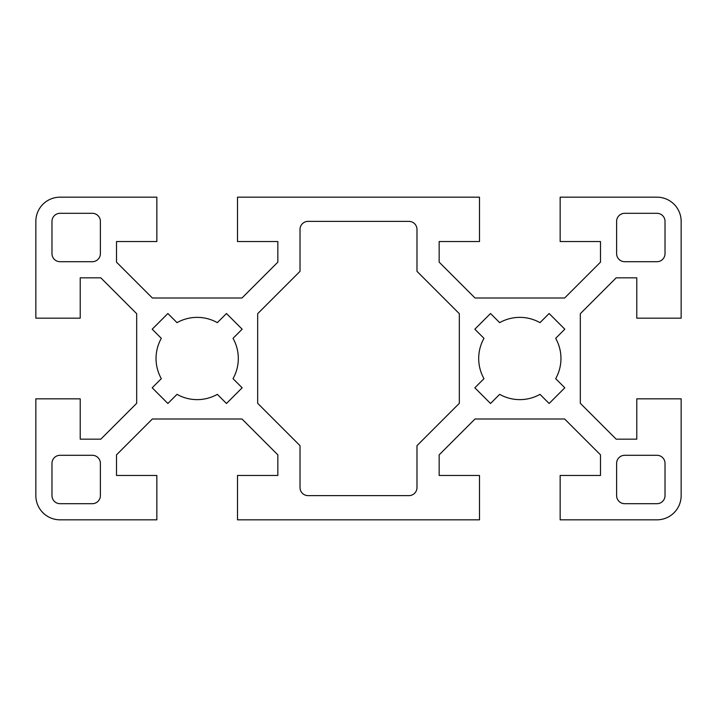 <?xml version="1.0" encoding="UTF-8"?>
<svg xmlns="http://www.w3.org/2000/svg" width="717" height="717" viewBox="0 0 717 717"><rect width="100%" height="100%" fill="white"/><g stroke="black" fill="none" stroke-linecap="round" stroke-linejoin="round"><path stroke-width="0.54" stroke-dasharray="3.58 2.69" d="M656.951 519.825A24.199 24.199 0 0 0 681.15 495.626L681.15 398.831L636.786 398.831L636.786 439.163L616.172 439.163L580.322 403.312L580.322 313.688L616.172 277.837L636.786 277.837L636.786 318.169L681.15 318.169L681.15 221.374A24.199 24.199 0 0 0 656.951 197.175L560.156 197.175L560.156 241.539L600.487 241.539L600.487 262.153L564.638 298.003L475.012 298.003L439.163 262.153L439.163 241.539L479.494 241.539L479.494 197.175L237.506 197.175L237.506 241.539L277.837 241.539L277.837 262.153L241.988 298.003L152.363 298.003L116.513 262.153L116.513 241.539L156.844 241.539L156.844 197.175L60.049 197.175A24.199 24.199 0 0 0 35.85 221.374L35.85 318.169L80.214 318.169L80.214 277.837L100.828 277.837L136.678 313.688L136.678 403.312L100.828 439.163L80.214 439.163L80.214 398.831L35.85 398.831L35.85 495.626A24.199 24.199 0 0 0 60.049 519.825L156.844 519.825L156.844 475.461L116.513 475.461L116.513 454.847L152.363 418.997L241.988 418.997L277.837 454.847L277.837 475.461L237.506 475.461L237.506 519.825L479.494 519.825L479.494 475.461L439.163 475.461L439.163 454.847L475.012 418.997L564.638 418.997L600.487 454.847L600.487 475.461L560.156 475.461L560.156 519.825L656.951 519.825M416.98 487.56A8.066 8.066 0 0 1 408.914 495.626L308.086 495.626A8.066 8.066 0 0 1 300.02 487.56L300.02 445.66L257.672 403.312L257.672 313.688L300.02 271.34L300.02 229.44A8.066 8.066 0 0 1 308.086 221.374L408.914 221.374A8.066 8.066 0 0 1 416.98 229.44L416.98 271.34L459.328 313.688L459.328 403.312L416.98 445.66L416.98 487.56M616.62 463.361A8.066 8.066 0 0 1 624.686 455.295L656.951 455.295A8.066 8.066 0 0 1 665.018 463.361L665.018 495.626A8.066 8.066 0 0 1 656.951 503.692L624.686 503.692A8.066 8.066 0 0 1 616.62 495.626L616.62 463.361M483.975 378.666L474.842 387.798L490.527 403.483L499.659 394.35A41.138 41.138 0 0 0 539.991 394.35L549.123 403.483L564.808 387.798L555.675 378.666A41.138 41.138 0 0 0 555.675 338.334L564.808 329.202L549.123 313.517L539.991 322.65A41.138 41.138 0 0 0 499.659 322.65L490.527 313.517L474.842 329.202L483.975 338.334A41.138 41.138 0 0 0 483.975 378.666M616.62 253.639A8.066 8.066 0 0 0 624.686 261.705L656.951 261.705A8.066 8.066 0 0 0 665.018 253.639L665.018 221.374A8.066 8.066 0 0 0 656.951 213.308L624.686 213.308A8.066 8.066 0 0 0 616.62 221.374L616.62 253.639M100.38 463.361A8.066 8.066 0 0 0 92.314 455.295L60.049 455.295A8.066 8.066 0 0 0 51.983 463.361L51.983 495.626A8.066 8.066 0 0 0 60.049 503.692L92.314 503.692A8.066 8.066 0 0 0 100.38 495.626L100.38 463.361M233.025 378.666L242.158 387.798L226.473 403.483L217.341 394.35A41.138 41.138 0 0 1 177.009 394.35L167.877 403.483L152.192 387.798L161.325 378.666A41.138 41.138 0 0 1 161.325 338.334L152.192 329.202L167.877 313.517L177.009 322.65A41.138 41.138 0 0 1 217.341 322.65L226.473 313.517L242.158 329.202L233.025 338.334A41.138 41.138 0 0 1 233.025 378.666M51.983 221.374L51.983 253.639A8.066 8.066 0 0 0 60.049 261.705L92.314 261.705A8.066 8.066 0 0 0 100.38 253.639L100.38 221.374A8.066 8.066 0 0 0 92.314 213.308L60.049 213.308A8.066 8.066 0 0 0 51.983 221.374"/><path stroke-width="1.08" d="M681.15 495.626A24.199 24.199 0 0 1 656.951 519.825L560.156 519.825L560.156 475.461L600.487 475.461L600.487 454.847L564.638 418.997L475.012 418.997L439.163 454.847L439.163 475.461L479.494 475.461L479.494 519.825L237.506 519.825L237.506 475.461L277.837 475.461L277.837 454.847L241.988 418.997L152.363 418.997L116.513 454.847L116.513 475.461L156.844 475.461L156.844 519.825L60.049 519.825A24.199 24.199 0 0 1 35.85 495.626L35.85 398.831L80.214 398.831L80.214 439.163L100.828 439.163L136.678 403.312L136.678 313.688L100.828 277.837L80.214 277.837L80.214 318.169L35.85 318.169L35.85 221.374A24.199 24.199 0 0 1 60.049 197.175L156.844 197.175L156.844 241.539L116.513 241.539L116.513 262.153L152.363 298.003L241.988 298.003L277.837 262.153L277.837 241.539L237.506 241.539L237.506 197.175L479.494 197.175L479.494 241.539L439.163 241.539L439.163 262.153L475.012 298.003L564.638 298.003L600.487 262.153L600.487 241.539L560.156 241.539L560.156 197.175L656.951 197.175A24.199 24.199 0 0 1 681.15 221.374L681.15 318.169L636.786 318.169L636.786 277.837L616.172 277.837L580.322 313.688L580.322 403.312L616.172 439.163L636.786 439.163L636.786 398.831L681.15 398.831L681.15 495.626M408.914 495.626A8.066 8.066 0 0 0 416.98 487.56L416.98 445.66L459.328 403.312L459.328 313.688L416.98 271.34L416.98 229.44A8.066 8.066 0 0 0 408.914 221.374L308.086 221.374A8.066 8.066 0 0 0 300.02 229.44L300.02 271.34L257.672 313.688L257.672 403.312L300.02 445.66L300.02 487.56A8.066 8.066 0 0 0 308.086 495.626L408.914 495.626M624.686 455.295A8.066 8.066 0 0 0 616.62 463.361L616.62 495.626A8.066 8.066 0 0 0 624.686 503.692L656.951 503.692A8.066 8.066 0 0 0 665.018 495.626L665.018 463.361A8.066 8.066 0 0 0 656.951 455.295L624.686 455.295M474.842 387.798L483.975 378.666A41.138 41.138 0 0 1 483.975 338.334L474.842 329.202L490.527 313.517L499.659 322.65A41.138 41.138 0 0 1 539.991 322.65L549.123 313.517L564.808 329.202L555.675 338.334A41.138 41.138 0 0 1 555.675 378.666L564.808 387.798L549.123 403.483L539.991 394.35A41.138 41.138 0 0 1 499.659 394.35L490.527 403.483L474.842 387.798M624.686 261.705A8.066 8.066 0 0 1 616.62 253.639L616.62 221.374A8.066 8.066 0 0 1 624.686 213.308L656.951 213.308A8.066 8.066 0 0 1 665.018 221.374L665.018 253.639A8.066 8.066 0 0 1 656.951 261.705L624.686 261.705M92.314 455.295A8.066 8.066 0 0 1 100.38 463.361L100.38 495.626A8.066 8.066 0 0 1 92.314 503.692L60.049 503.692A8.066 8.066 0 0 1 51.983 495.626L51.983 463.361A8.066 8.066 0 0 1 60.049 455.295L92.314 455.295M242.158 387.798L233.025 378.666A41.138 41.138 0 0 0 233.025 338.334L242.158 329.202L226.473 313.517L217.341 322.65A41.138 41.138 0 0 0 177.009 322.65L167.877 313.517L152.192 329.202L161.325 338.334A41.138 41.138 0 0 0 161.325 378.666L152.192 387.798L167.877 403.483L177.009 394.35A41.138 41.138 0 0 0 217.341 394.35L226.473 403.483L242.158 387.798M92.314 261.705A8.066 8.066 0 0 0 100.38 253.639L100.38 221.374A8.066 8.066 0 0 0 92.314 213.308L60.049 213.308A8.066 8.066 0 0 0 51.983 221.374L51.983 253.639A8.066 8.066 0 0 0 60.049 261.705L92.314 261.705"/></g></svg>
